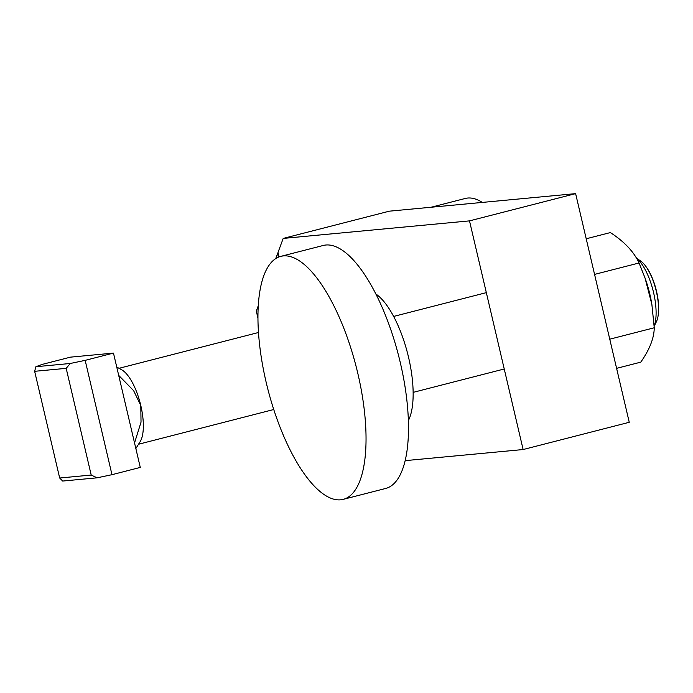 <?xml version="1.0" encoding="UTF-8"?>
<svg xmlns="http://www.w3.org/2000/svg" width="693" height="693" viewBox="0 0 693 693"><rect width="100%" height="100%" fill="white"/><g stroke="black" fill="none" stroke-linecap="round" stroke-linejoin="round"><path stroke-width="1.04" d="M118.694 375.389L133.628 390.653L140.792 405.518A39.198 14.241 -104.4 0 0 121.76 369.837L116.736 367.021M35.863 366.727L70.253 363.487L66.181 368.347L34.65 371.309L35.863 366.727L42.178 364.405L70.478 357.146L113.47 353.092L85.17 360.36L111.98 474.688L140.281 467.42L113.47 353.092M91.207 475.051L97.072 477.824L62.673 481.055L59.676 478.023L91.207 475.051L66.181 368.347M111.98 474.688L97.072 477.824M70.253 363.487L85.17 360.36M34.65 371.309L59.676 478.023M135.854 448.527L140.185 441.588A39.198 14.241 -104.4 0 0 140.792 405.518L141.025 422.167L134.537 442.931M343.191 499.367L385.646 488.47A125.442 45.565 -104.4 0 0 400.303 362.656A125.442 45.565 -104.4 0 0 323.25 245.469L280.804 256.367A125.442 45.565 -104.4 0 0 266.138 382.189A125.442 45.565 -104.4 0 0 343.191 499.367A125.442 45.565 -104.4 0 0 357.857 373.553A125.442 45.565 -104.4 0 0 280.804 256.367M408.376 420.582A70.565 25.632 -104.4 0 0 408.541 357.276A70.565 25.632 -104.4 0 0 375.875 294.014M654.166 326.074A39.198 14.241 -104.4 0 0 653.551 292.507A39.198 14.241 -104.4 0 0 636.382 258.073M654.175 326.221L656.375 321.76A33.983 12.344 -104.4 0 0 658.237 314.847A33.983 12.344 -104.4 0 0 656.349 291.476A33.983 12.344 -104.4 0 0 645.772 266.294A33.983 12.344 -104.4 0 0 640.808 261.14L636.339 258.013M645.772 266.294L646.309 267.03A32.831 11.928 75.6 0 1 656.531 291.363A32.831 11.928 75.6 0 1 658.35 313.946L658.237 314.847M279.045 256.93L277.997 252.469L283.194 238.427L469.499 220.876L523.128 449.54L405.162 460.646M257.952 318.139L256.297 311.07L258.281 305.708M275.719 258.619L277.642 253.439L278.231 253.283M278.508 257.138L277.642 253.439M283.194 238.427L389.327 211.174L575.623 193.633L469.499 220.876M523.128 449.54L629.253 422.288L575.623 193.633M482.328 202.417A117.602 42.715 -104.4 0 0 465.263 198.467L431.081 207.242M609.762 339.189L654.253 327.772C654.105 338.115 649.601 349.575 640.756 362.153L616.605 368.347M594.568 274.402L639.059 262.985L645.044 278.032L651.888 304.539L654.253 327.772M586.209 238.773L610.36 232.579C624.28 241.597 633.844 251.732 639.059 262.985M651.888 304.539L651.68 303.335A53.309 19.369 -104.4 0 0 645.573 279.548L645.044 278.032M119.031 368.304L258.489 332.501M138.522 444.248L273.752 409.52M413.141 392.377L504.235 368.988M393.641 316.432L486.33 292.637"/></g></svg>
